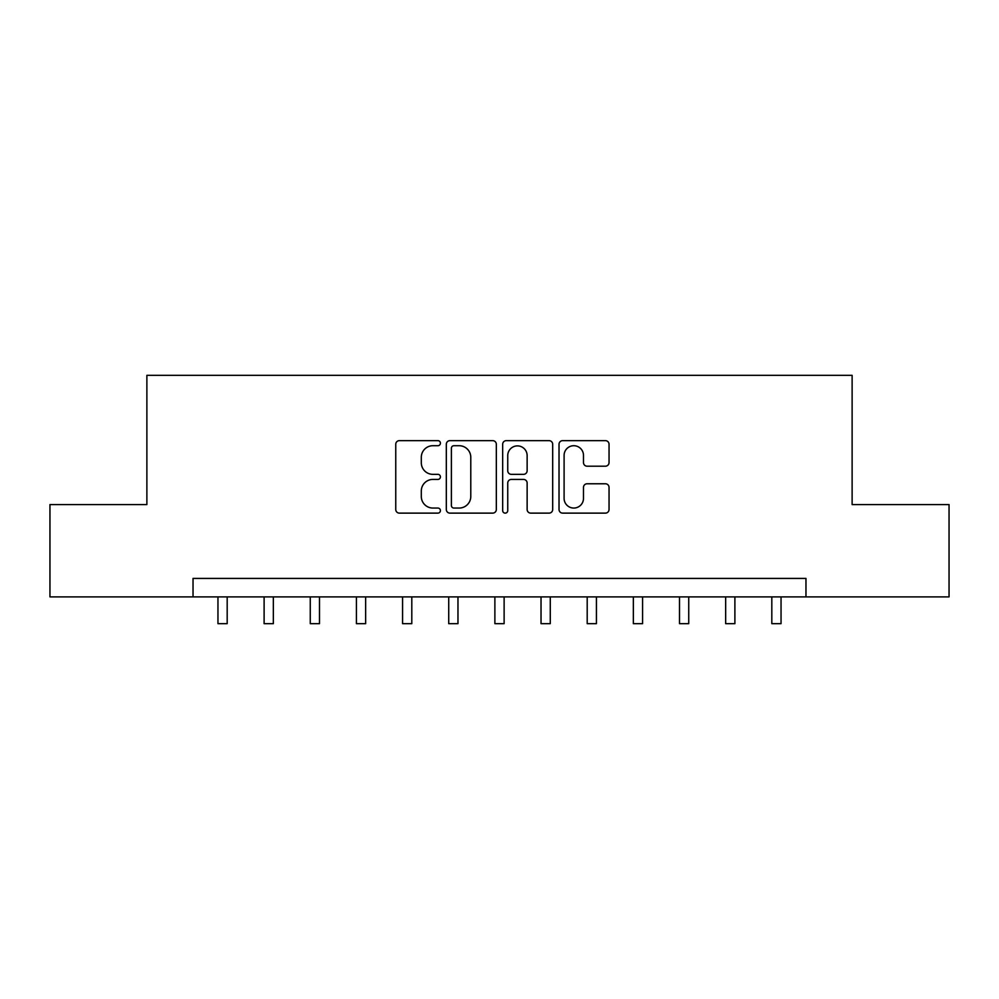 <?xml version="1.0" encoding="UTF-8"?>
<svg xmlns="http://www.w3.org/2000/svg" width="999" height="999" viewBox="0 0 999 999"><rect width="100%" height="100%" fill="white"/><g stroke="black" fill="none" stroke-linecap="round" stroke-linejoin="round"><path stroke-width="1.5" d="M440.422 443.181A2.535 2.535 0 0 0 437.887 440.646L399.375 440.646A3.621 3.621 0 0 0 395.754 444.268L395.754 509.502A3.621 3.621 0 0 0 399.375 513.124L437.887 513.124A2.535 2.535 0 0 0 440.422 510.589A2.535 2.535 0 0 0 437.887 508.054L432.904 508.054A11.601 11.601 0 0 1 421.303 496.453L421.303 491.021A11.601 11.601 0 0 1 432.904 479.42L437.887 479.42A2.535 2.535 0 0 0 440.422 476.885A2.535 2.535 0 0 0 437.887 474.35L432.904 474.35A11.601 11.601 0 0 1 421.303 462.749L421.303 457.317A11.601 11.601 0 0 1 432.904 445.716L437.887 445.716A2.535 2.535 0 0 0 440.422 443.181M605.419 466.196A3.621 3.621 0 0 0 609.04 462.562L609.04 444.268A3.621 3.621 0 0 0 605.419 440.646L562.649 440.646A3.621 3.621 0 0 0 559.028 444.268L559.028 509.502A3.621 3.621 0 0 0 562.649 513.124L605.419 513.124A3.621 3.621 0 0 0 609.04 509.502L609.04 487.4A3.621 3.621 0 0 0 605.419 483.766L587.112 483.766A3.621 3.621 0 0 0 583.491 487.4L583.491 498.364A9.69 9.69 0 0 1 573.801 508.054A9.69 9.69 0 0 1 564.098 498.364L564.098 455.407A9.69 9.69 0 0 1 573.801 445.716A9.69 9.69 0 0 1 583.491 455.407L583.491 462.562A3.621 3.621 0 0 0 587.112 466.196L605.419 466.196M193.032 596.89L49.95 596.89L49.95 504.582L146.878 504.582L146.878 375.337L852.122 375.337L852.122 504.582L949.05 504.582L949.05 596.89L805.968 596.89L805.968 578.421L193.032 578.421L193.032 596.89L805.968 596.89M496.328 444.268A3.621 3.621 0 0 0 492.707 440.646L449.937 440.646A3.621 3.621 0 0 0 446.316 444.268L446.316 509.502A3.621 3.621 0 0 0 449.937 513.124L492.707 513.124A3.621 3.621 0 0 0 496.328 509.502L496.328 444.268M506.293 440.646L549.063 440.646A3.621 3.621 0 0 1 552.684 444.268L552.684 509.502A3.621 3.621 0 0 1 549.063 513.124L530.756 513.124A3.621 3.621 0 0 1 527.135 509.502L527.135 483.041A3.621 3.621 0 0 0 523.513 479.42L511.376 479.42A3.621 3.621 0 0 0 507.742 483.041L507.742 510.589A2.535 2.535 0 0 1 505.207 513.124A2.535 2.535 0 0 1 502.672 510.589L502.672 444.268A3.621 3.621 0 0 1 506.293 440.646M453.921 445.716A2.535 2.535 0 0 0 451.386 448.251L451.386 505.519A2.535 2.535 0 0 0 453.921 508.054L459.178 508.054A11.601 11.601 0 0 0 470.779 496.453L470.779 457.317A11.601 11.601 0 0 0 459.178 445.716L453.921 445.716M527.135 455.594A9.69 9.69 0 0 0 517.445 445.891A9.69 9.69 0 0 0 507.742 455.594L507.742 470.729A3.621 3.621 0 0 0 511.376 474.35L523.513 474.35A3.621 3.621 0 0 0 527.135 470.729L527.135 455.594M217.957 596.89L217.957 623.663L227.185 623.663L227.185 596.89M264.111 596.89L264.111 623.663L273.339 623.663L273.339 596.89M310.264 596.89L310.264 623.663L319.493 623.663L319.493 596.89M356.418 596.89L356.418 623.663L365.646 623.663L365.646 596.89M402.572 596.89L402.572 623.663L411.8 623.663L411.8 596.89M448.726 596.89L448.726 623.663L457.967 623.663L457.967 596.89M494.88 596.89L494.88 623.663L504.12 623.663L504.12 596.89M541.033 596.89L541.033 623.663L550.274 623.663L550.274 596.89M587.2 596.89L587.2 623.663L596.428 623.663L596.428 596.89M633.354 596.89L633.354 623.663L642.582 623.663L642.582 596.89M679.507 596.89L679.507 623.663L688.736 623.663L688.736 596.89M725.661 596.89L725.661 623.663L734.889 623.663L734.889 596.89M771.815 596.89L771.815 623.663L781.043 623.663L781.043 596.89"/></g></svg>
